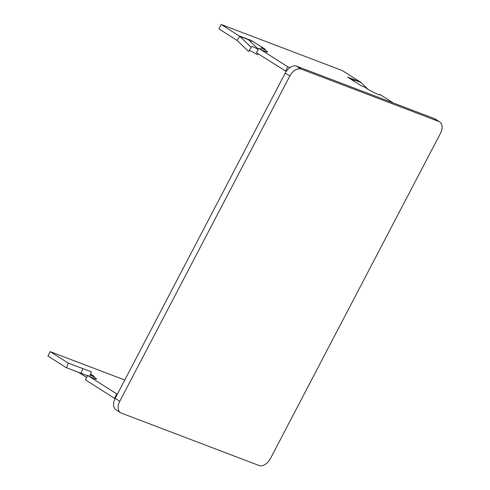 <?xml version="1.0" encoding="UTF-8"?>
<svg xmlns="http://www.w3.org/2000/svg" width="490" height="490" viewBox="0 0 490 490"><rect width="100%" height="100%" fill="white"/><g stroke="black" fill="none" stroke-linecap="round" stroke-linejoin="round"><path stroke-width="0.73" d="M439.714 121.9L435.12 118.978A10.639 6.823 122.4 0 0 434.324 118.58L296.585 66.181A10.639 6.823 122.4 0 0 285.223 73.102L115.193 398.346A10.639 6.823 122.4 0 0 115.946 409.781L120.54 412.702A10.639 6.823 122.4 0 0 121.342 413.101L259.075 465.5A10.639 6.823 122.4 0 0 270.437 458.573L440.467 133.335A10.639 6.823 122.4 0 0 439.714 121.9A10.639 6.823 122.4 0 0 438.918 121.496L301.179 69.096A10.639 6.823 122.4 0 0 289.817 76.024L119.787 401.261A10.639 6.823 122.4 0 0 120.54 412.702M80.997 373.215L75.16 371.04A7.093 5.396 -69.2 0 0 75.166 371.046A7.093 5.396 -69.2 0 0 75.16 371.04L87.557 375.72L80.691 373.104L80.997 373.215L82.755 368.572L91.367 371.849L89.615 376.467M82.755 368.572L68.318 363.127A2.125 1.617 110.8 0 1 68.312 363.127A2.125 1.617 110.8 0 1 68.092 363.017L50.188 351.642L47.904 356.022L65.801 367.396A7.093 5.396 110.8 0 0 66.548 367.77A7.093 5.396 110.8 0 1 66.548 367.77L68.318 363.127M117.373 394.174L116.792 393.954L114.507 398.333L115.089 398.554M114.507 398.333L85.401 379.842L87.686 375.463A8.514 0.851 27.6 0 0 96.487 379.107A8.514 0.851 27.6 0 0 90.301 374.924L94.135 376.381L90.521 374.084M78.596 372.339L86.644 377.453M124.772 380.02L50.188 351.642M80.519 367.733L76.697 366.287M116.792 393.954L87.686 375.463M89.946 375.603L90.301 374.924M258.101 49.49A8.514 1.697 34.6 0 0 253.453 47.009A8.514 1.697 34.6 0 0 251.278 46.813A8.514 1.697 34.6 0 0 251.309 47.444L248.546 51.45L237.031 40.407A2.125 1.617 -69.2 0 0 236.829 40.247L218.926 28.879L221.217 24.5L342.381 70.597L360.279 81.965A7.093 5.396 -69.2 0 1 360.959 82.498L368.063 89.315M249.116 50.617A8.514 1.697 -145.4 0 1 250.69 51.015A8.514 1.697 -145.4 0 1 257.152 54.727L257.905 53.637M355.085 81.842L352.353 79.227L360.959 82.498M251.309 47.444L239.794 36.407L248.406 39.678L258.279 49.153M393.415 103.016L379.879 94.417L379.658 94.84M351.924 79.839L352.353 79.227A7.093 5.396 110.8 0 0 351.673 78.694L347.582 77.083L361.363 85.836L365.197 87.294A8.514 0.851 27.6 0 0 373.257 92.175A8.514 0.851 27.6 0 0 380.069 94.784A8.514 0.851 27.6 0 0 379.879 94.417M237.031 40.407L239.794 36.407A7.093 5.396 -69.2 0 0 239.114 35.874L221.217 24.5M289.933 67.614L287.82 66.812L258.714 48.32A8.514 0.851 27.6 0 0 267.516 51.965A8.514 0.851 27.6 0 0 261.329 47.775L265.164 49.239L251.382 40.48L247.726 39.145A7.093 5.396 -69.2 0 1 248.406 39.678M258.714 48.32L256.423 52.7L286.215 71.448M351.067 79.294L351.459 78.553M285.529 71.191L287.82 66.812M260.545 49.276L261.329 47.775M250.666 41.852L251.382 40.48M119.787 401.261L115.193 398.346M438.918 121.496L434.324 118.58M301.179 69.096L296.585 66.181M289.817 76.024L285.223 73.102M75.166 371.046L66.56 367.77M68.092 363.017L76.471 366.202M351.673 78.694L360.279 81.965M239.114 35.874L247.726 39.145"/></g></svg>

